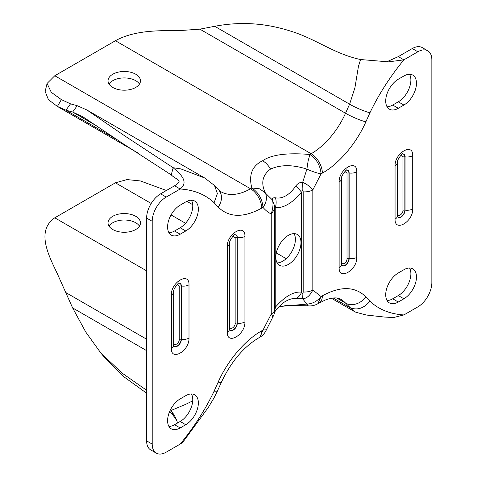 <?xml version="1.0" encoding="UTF-8"?>
<svg xmlns="http://www.w3.org/2000/svg" width="477" height="477" viewBox="0 0 477 477"><rect width="100%" height="100%" fill="white"/><g stroke="black" fill="none" stroke-linecap="round" stroke-linejoin="round"><path stroke-width="0.72" d="M398.295 108.279A17.798 10.273 -60 0 1 389.399 109.161A17.798 10.273 -60 0 1 385.714 101.017A17.798 10.273 -60 0 1 398.295 79.218L403.888 75.992A17.798 10.273 -60 0 1 412.79 75.11A17.798 10.273 -60 0 1 415.515 89.372A17.798 10.273 -60 0 1 403.888 105.053L398.295 108.279L392.702 105.053L398.295 101.822A17.798 10.273 120 0 0 409.54 74.275M387.05 106.765A17.798 10.273 120 0 0 392.702 105.053M403.888 298.793L398.295 302.024A17.798 10.273 -60 0 1 389.399 302.907A17.798 10.273 -60 0 1 386.668 288.645A17.798 10.273 -60 0 1 398.295 272.963L403.888 269.732A17.798 10.273 -60 0 1 412.79 268.849A17.798 10.273 -60 0 1 416.475 277A17.798 10.273 -60 0 1 403.888 298.793L398.295 295.567A17.798 10.273 120 0 0 410.882 273.768A17.798 10.273 120 0 0 409.54 268.02M275.402 197.8A11.865 9.301 93.3 0 1 275.223 207.596C283.195 208.407 291.978 203.339 301.571 192.38L302.865 189.488L302.656 182.399C300.122 182.095 297.797 183.329 295.668 186.102C292.795 190.389 289.551 193.602 285.938 195.755C282.312 197.782 278.801 198.468 275.402 197.8C273.142 197.567 272.123 198.265 272.331 199.905L265.421 193.072C260.663 183.156 262.368 175.154 270.537 169.079C280.726 164.553 292.848 164.571 306.89 169.126L302.656 182.399C306.61 183.979 309.996 186.477 312.823 189.9L312.823 290.04L321.063 296.563L317.783 303.807L325.028 300.134C329.076 298.578 332.427 297.845 335.081 297.934C336.494 297.779 338.414 298.244 340.828 299.335A59.321 34.249 -60 0 1 345.533 303.092L353.982 311.29M302.865 189.488L303.181 191.867L303.181 292.007L302.865 294.381L301.571 292.151C293.617 291.334 284.835 296.402 275.223 307.367A11.865 2.701 39.5 0 1 275.986 310.074C280.053 305.417 283.368 302.448 285.944 301.154L285.944 301.154C289.551 299.121 292.795 298.28 295.668 298.644L302.656 298.799L306.89 304.087C312.507 303.801 317.229 301.291 321.063 296.563L322.357 295.818C340.53 285.902 355.043 286.248 365.877 296.849L369.949 301.214C378.792 309.507 390.103 314.081 403.888 314.939L417.87 306.866A19.772 11.418 120 0 0 431.852 282.646L431.852 59.846A19.772 11.418 120 0 0 427.756 50.795A19.772 11.418 120 0 0 417.87 51.772L403.888 59.846C390.103 76.624 378.792 94.261 369.949 112.757C365.919 111.994 354.727 107.277 349.605 104.177L354.918 87.798L358.436 66.41L360.576 59.536L388.505 61.861L403.888 59.846L398.295 56.62L387.002 61.658M300.981 242.608A17.798 10.273 120 0 0 297.296 234.463A17.798 10.273 120 0 0 283.582 239.227A17.798 10.273 120 0 0 275.813 257.139A17.798 10.273 120 0 0 279.498 265.284A17.798 10.273 120 0 0 293.212 260.52A17.798 10.273 120 0 0 300.981 242.608M277.155 262.893A17.798 10.273 120 0 0 295.388 239.376A17.798 10.273 120 0 0 294.047 233.629M135.712 74.215A16.212 9.361 0 0 0 118.046 72.188A16.212 9.361 0 0 0 108.035 80.834A16.212 9.361 0 0 0 112.781 87.452A16.212 9.361 0 0 0 130.454 89.485A16.212 9.361 0 0 0 140.465 80.834A16.212 9.361 0 0 0 135.712 74.215M139.469 84.065A16.212 9.361 0 0 0 135.712 80.673A16.212 9.361 0 0 0 109.03 84.065M112.781 229.532A16.212 9.361 180 0 1 108.035 222.914A16.212 9.361 180 0 1 118.046 214.262A16.212 9.361 180 0 1 135.712 216.296A16.212 9.361 180 0 1 140.465 222.914A16.212 9.361 180 0 1 130.454 231.56A16.212 9.361 180 0 1 112.781 229.532M139.469 226.14A16.212 9.361 0 0 0 135.712 222.753A16.212 9.361 0 0 0 109.03 226.14M180.175 427.952A17.798 10.273 -60 0 1 171.279 428.835A17.798 10.273 -60 0 1 167.594 420.69A17.798 10.273 -60 0 1 180.175 398.891L185.768 395.666A17.798 10.273 -60 0 1 194.67 394.783A17.798 10.273 -60 0 1 197.395 409.039A17.798 10.273 -60 0 1 185.768 424.727L180.175 427.952L174.582 424.727L180.175 421.495A17.798 10.273 120 0 0 191.42 393.948M168.936 426.438A17.798 10.273 120 0 0 174.582 424.727M185.768 230.981L180.175 234.213A17.798 10.273 -60 0 1 171.279 235.095A17.798 10.273 -60 0 1 168.548 220.833A17.798 10.273 -60 0 1 180.175 205.152L185.768 201.92A17.798 10.273 -60 0 1 194.67 201.038A17.798 10.273 -60 0 1 198.354 209.188A17.798 10.273 -60 0 1 185.768 230.981L180.175 227.756A17.798 10.273 120 0 0 192.762 205.957A17.798 10.273 120 0 0 191.42 200.209M369.949 112.757L365.877 121.826C356.617 143.088 338.956 163.897 322.357 173.115L321.063 173.861C320.335 165.495 316.603 159.038 309.877 154.488L308.136 160.886L306.89 169.126C312.507 171.595 317.229 173.169 321.063 173.861L312.823 189.9C310.122 191.396 306.908 192.052 303.181 191.867M387.05 300.51A17.798 10.273 120 0 0 392.702 298.793L398.295 302.024M398.295 295.567L392.702 298.793M427.756 50.795L422.163 47.563A19.772 11.418 120 0 0 412.277 48.547L398.295 56.62M353.946 311.266L355.985 312.298L366.545 315.058L384.283 317.032L393.471 317.563L403.888 314.939M369.949 301.214C363.724 308.547 356.939 310.628 349.605 307.456L333.25 298.012M303.181 292.007C306.908 292.192 310.122 291.536 312.823 290.04C310.014 295.627 306.622 298.548 302.656 298.799L302.865 294.381M70.518 103.849L77.214 105.703L72.629 112.047L65.933 110.199L70.518 103.849L61.348 99.598L51.272 92.288L47.08 83.445L54.777 75.742L115.422 40.724C135.79 29.473 161.667 30.761 181.051 30.486L199.881 29.157L214.728 26.307L349.605 104.177L345.533 113.246A59.321 34.249 -60 0 1 311.171 153.737A15.819 9.135 60 0 1 322.357 173.115M360.576 59.536C334.371 54.05 315.309 38.577 290.797 31.196C265.611 23.027 240.259 21.399 214.728 26.307M279.152 306.556L306.89 304.087L308.136 305.769M397.568 161.196L397.568 213.487C397.413 217.578 403.095 214.298 402.94 210.381L402.94 157.1L400.883 155.269M341.639 177.337L341.639 261.921C341.484 266.011 347.167 262.732 347.012 258.814L347.012 173.246L344.954 171.416M295.668 186.102A11.865 2.701 39.5 0 1 301.571 192.38L301.571 292.151A11.865 9.301 93.3 0 1 295.668 298.644M115.422 40.724L311.171 153.737L309.877 154.488C287.202 152.58 271.455 154.661 262.63 160.731C252.118 165.823 248.511 174.916 251.82 188.004L259.738 188.826L265.421 193.072C267.305 197.687 266.5 202.457 263.006 207.382C265.665 210.536 268.414 212.706 271.246 213.905C273.124 207.775 273.488 203.113 272.331 199.905L275.223 207.596L275.223 307.367L274.645 310.67M166.419 190.49L140.357 180.938L127.049 179.579L115.422 182.804L151.203 203.464M275.986 310.074L274.418 312.417M272.331 316.305C273.476 317.67 273.118 316.919 271.246 314.045L263.006 330.084L266.404 329.75C265.003 333.006 262.779 335.528 259.726 337.322L258.433 338.074A15.819 9.135 -120 0 0 261.712 330.829C245.106 340.047 227.451 360.856 218.186 382.119A15.819 2.242 24.2 0 0 221.429 382.143C231.136 361.775 243.467 347.083 258.433 338.074M266.404 329.75L272.927 316.859C275.122 312.352 274.269 312.882 274.639 311.535L274.722 309.203A11.865 6.851 180 0 1 271.246 314.045L271.246 213.905L274.722 209.057L274.645 205.778M54.777 75.742L250.526 188.755L251.82 188.004C258.546 192.559 262.272 199.016 263.006 207.382L261.712 208.127C243.532 218.043 229.026 217.697 218.186 207.096L214.113 202.725C205.277 194.437 193.96 189.864 180.175 189.005L166.193 197.079A19.772 11.418 120 0 0 152.211 221.298L152.211 444.099A19.772 11.418 120 0 0 156.307 453.15A19.772 11.418 120 0 0 166.193 452.172L180.175 444.099C193.96 427.32 205.277 409.683 214.113 391.188L217.357 391.212L221.429 382.143M61.628 99.759L61.348 99.598L57.413 106.454L48.451 99.699L45.148 91.417L47.08 83.445M146.618 390.264L122.219 373.205L100.79 352.962L85.771 332.058L72.629 307.921L57.413 273.887C48.749 255.624 35.727 230.934 54.777 217.816L115.422 182.804M261.712 330.829L263.006 330.084L259.726 337.322M168.936 232.698A17.798 10.273 120 0 0 174.582 230.981L180.175 234.213M180.175 227.756L174.582 230.981M177.635 422.962L175.548 417.542L171.243 410.411L173.169 415.36L176.878 420.72M217.357 391.212L213.774 398.361L208.354 407.364L182.774 442.304L180.175 444.099M166.193 197.079L160.6 193.847A19.772 11.418 120 0 0 146.618 218.067L146.618 440.867A19.772 11.418 120 0 0 150.714 449.918L156.307 453.15M160.6 193.847L174.582 185.774L180.175 189.005C190.371 181.045 177.688 171.941 173.169 167.731L180.884 168.918L204.675 177.987L86.784 109.919L125.075 136.106L173.169 167.731L171.243 174.904L122.905 143.577L82.831 116.77L72.629 112.047L97.493 126.405M214.113 202.725L217.381 193.525L214.501 185.487L204.675 177.987M214.501 185.487L218.567 189.846A15.819 12.718 -43 0 1 218.186 207.096M116.09 139.153L65.933 110.199L57.413 106.454L137.436 152.658M173.169 415.36L169.764 411.275M146.618 393.179L124.586 377.301L105.387 358.471L100.79 352.962M174.582 185.774C183.83 179.96 176.836 180.336 171.243 174.904M77.214 105.703L86.784 109.919M171.243 410.411L185.732 404.311L192.72 400.877M229.783 241.917L229.783 326.501C229.628 330.591 235.31 327.311 235.155 323.394L235.155 237.826L233.098 235.996M173.855 290.356L173.855 342.647C173.7 346.737 179.382 343.458 179.227 339.541L179.227 286.26L177.17 284.429M395.063 165.847C394.568 152.992 413.213 142.229 412.712 155.657L412.712 208.938C413.213 221.793 394.568 232.555 395.063 219.128L395.063 165.847A7.912 4.567 0 0 0 397.383 162.621C396.381 160.296 403.333 152.02 402.63 154.005L402.51 154.023M339.135 181.993C338.64 169.138 357.285 158.376 356.784 171.803L356.784 257.371C357.285 270.226 338.64 280.989 339.135 267.561L339.135 181.993A7.912 4.567 0 0 0 341.454 178.762C340.453 176.436 347.405 168.166 346.701 170.146L346.582 170.17M412.712 155.657A7.912 4.567 180 0 1 405.074 156.844L405.074 210.118A7.912 4.567 0 0 0 412.712 208.938M402.594 154.017A5.629 3.25 -60 0 1 405.074 156.844L404.854 156.808A5.515 3.184 120 0 0 402.564 154.029M395.063 219.128A7.912 4.567 0 0 0 397.383 215.896L397.383 162.621M397.401 216.248A5.515 3.184 120 0 0 401.777 216.26A5.515 3.184 120 0 0 404.854 210.083L405.074 210.118A5.629 3.25 -60 0 1 401.861 216.486A5.629 3.25 -60 0 1 397.407 216.278M356.784 171.803A7.912 4.567 180 0 1 349.146 172.984L349.146 258.552A7.912 4.567 0 0 0 356.784 257.371M346.666 170.158A5.629 3.25 -60 0 1 349.146 172.984L348.925 172.954A5.515 3.184 120 0 0 346.636 170.17M339.135 267.561A7.912 4.567 0 0 0 341.454 264.33L341.454 178.762M341.472 264.681A5.515 3.184 120 0 0 345.849 264.693A5.515 3.184 120 0 0 348.925 258.522L349.146 258.552A5.629 3.25 -60 0 1 345.932 264.92A5.629 3.25 -60 0 1 341.478 264.717M403.888 105.053L398.295 101.822M365.877 121.826A15.819 2.242 -155.8 0 1 345.533 113.246L199.881 29.157M417.87 51.772L412.277 48.547M365.877 296.849A15.819 12.718 137 0 1 345.533 303.092L336.792 298.047M322.357 295.818A15.819 9.135 60 0 1 319.077 303.056M402.94 210.381A1.98 1.139 0 0 1 404.854 210.083L404.854 156.808A1.98 1.139 180 0 0 402.94 157.1M347.012 258.814A1.98 1.139 0 0 1 348.925 258.522L348.925 172.954A1.98 1.139 180 0 0 347.012 173.246M262.63 160.731C265.778 162.639 268.414 165.424 270.537 169.079M171.064 214.924L185.529 223.278M274.722 209.057L274.722 309.203M227.279 246.573C226.784 233.718 245.428 222.956 244.928 236.383L244.928 321.951C245.428 334.806 226.784 345.569 227.279 332.141L227.279 246.573A7.912 4.567 0 0 0 229.598 243.342C228.596 241.016 235.549 232.746 234.845 234.726L234.726 234.75M171.35 295.007C170.855 282.151 189.5 271.389 188.999 284.817L188.999 338.098C189.5 350.953 170.855 361.715 171.35 348.288L171.35 295.007A7.912 4.567 0 0 0 173.67 291.775C172.668 289.45 179.62 281.18 178.917 283.165L178.797 283.183M214.113 391.188L218.186 382.119M261.712 208.127A15.819 9.135 60 0 0 250.526 188.755A59.321 34.249 -60 0 1 220.863 191.688L218.567 189.846M146.618 270.841L54.777 217.816M244.928 236.383A7.912 4.567 180 0 1 237.29 237.564L237.29 323.132A7.912 4.567 0 0 0 244.928 321.951M234.809 234.738A5.629 3.25 -60 0 1 237.29 237.564L237.069 237.528A5.515 3.184 120 0 0 234.779 234.75M227.279 332.141A7.912 4.567 0 0 0 229.598 328.909L229.598 243.342M229.616 329.261A5.515 3.184 120 0 0 233.992 329.273A5.515 3.184 120 0 0 237.069 323.102L237.29 323.132A5.629 3.25 -60 0 1 234.076 329.5A5.629 3.25 -60 0 1 229.622 329.297M188.999 284.817A7.912 4.567 180 0 1 181.361 285.997L181.361 339.278A7.912 4.567 0 0 0 188.999 338.098M178.881 283.177A5.629 3.25 -60 0 1 181.361 285.997L181.141 285.967A5.515 3.184 120 0 0 178.851 283.189M171.35 348.288A7.912 4.567 0 0 0 173.67 345.056L173.67 291.775M173.688 345.408A5.515 3.184 120 0 0 178.064 345.42A5.515 3.184 120 0 0 181.141 339.242L181.361 339.278A5.629 3.25 -60 0 1 178.148 345.646A5.629 3.25 -60 0 1 173.694 345.437M180.175 421.495L185.768 424.727M152.211 444.099L146.618 440.867M152.211 221.298L146.618 218.067M65.933 292.634L146.618 339.213M235.155 323.394A1.98 1.139 0 0 1 237.069 323.102L237.069 237.528A1.98 1.139 180 0 0 235.155 237.826M179.227 339.541A1.98 1.139 0 0 1 181.141 339.242L181.141 285.967A1.98 1.139 180 0 0 179.227 286.26M72.629 307.921L146.618 350.637M397.383 215.896L397.377 216.206M341.454 264.33L341.449 264.64M353.88 311.231L331.408 298.256M278.884 306.83L286.987 305.411L307.886 305.799C311.093 306.258 314.391 305.596 317.783 303.807M286.206 258.671L276.284 252.935M192.708 204.687L186.895 201.33M274.615 311.392L274.645 310.634M229.598 328.909L229.592 329.219M173.67 345.056L173.664 345.366"/></g></svg>

